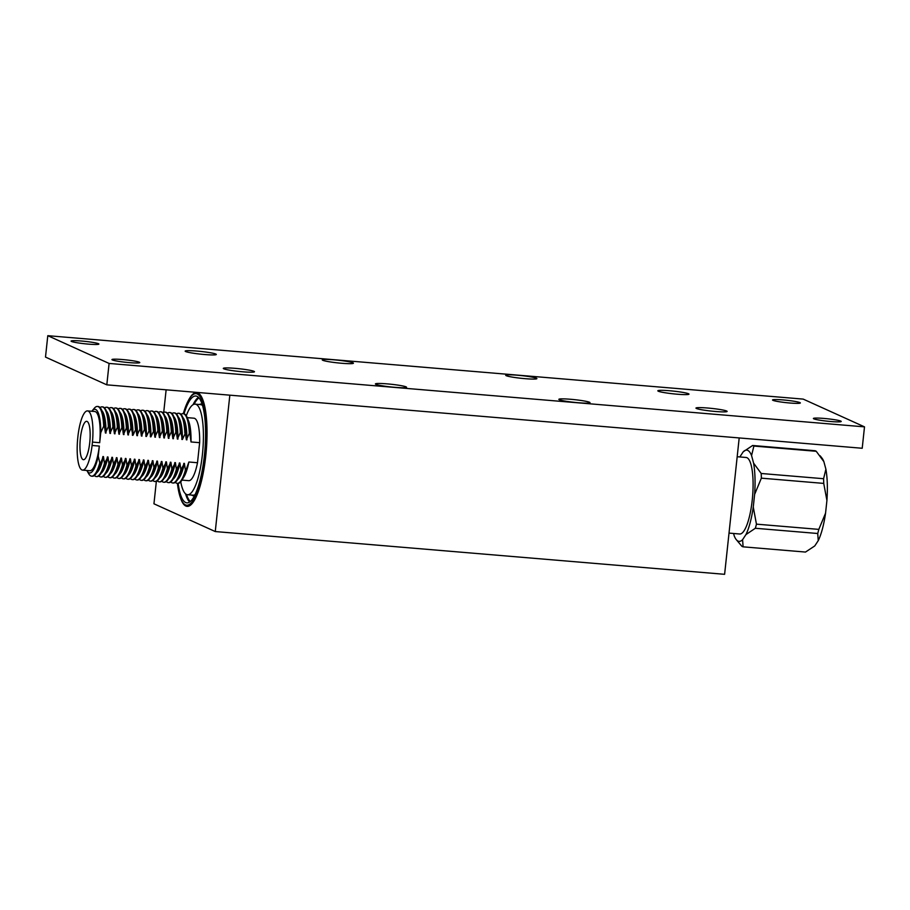 <?xml version="1.0" encoding="UTF-8"?>
<svg xmlns="http://www.w3.org/2000/svg" width="910" height="910" viewBox="0 0 910 910"><rect width="100%" height="100%" fill="white"/><g stroke="black" fill="none" stroke-linecap="round" stroke-linejoin="round"><path stroke-width="1.36" d="M180.146 496.849A57.08 14.435 -85.2 0 0 187.119 506.37A57.08 14.435 -85.2 0 0 205.785 455.774A57.08 14.435 -85.2 0 0 196.662 392.597A57.08 14.435 -85.2 0 0 188.211 400.821M215.261 531.554L229.832 395.167L739.193 437.938L724.61 574.312L215.261 531.554L153.949 503.799L156.349 481.356M166.132 389.821L163.709 412.412M71.492 341.443A13.991 1.206 6.1 0 0 86.632 343.957A13.991 1.206 6.1 0 0 98.894 344.06A13.991 1.206 6.1 0 0 98.473 343.707A13.991 1.206 6.1 0 0 83.333 341.193A13.991 1.206 6.1 0 0 71.071 341.091A13.991 1.206 6.1 0 0 71.492 341.443M112.374 359.95A13.991 1.206 6.1 0 0 127.514 362.464A13.991 1.206 6.1 0 0 139.776 362.567A13.991 1.206 6.1 0 0 139.344 362.214A13.991 1.206 6.1 0 0 124.204 359.7A13.991 1.206 6.1 0 0 111.941 359.598A13.991 1.206 6.1 0 0 112.374 359.95M813.813 418.839A13.991 1.206 6.1 0 0 828.953 421.353A13.991 1.206 6.1 0 0 841.215 421.455A13.991 1.206 6.1 0 0 840.794 421.102A13.991 1.206 6.1 0 0 825.654 418.589A13.991 1.206 6.1 0 0 813.392 418.486A13.991 1.206 6.1 0 0 813.813 418.839M772.943 400.332A13.991 1.206 6.1 0 0 788.083 402.846A13.991 1.206 6.1 0 0 800.345 402.948A13.991 1.206 6.1 0 0 799.913 402.595A13.991 1.206 6.1 0 0 784.773 400.082A13.991 1.206 6.1 0 0 772.522 399.979A13.991 1.206 6.1 0 0 772.943 400.332M185.629 351.533A15.675 1.354 6.1 0 0 202.589 354.343A15.675 1.354 6.1 0 0 216.318 354.456A15.675 1.354 6.1 0 0 215.841 354.07A15.675 1.354 6.1 0 0 198.88 351.249A15.675 1.354 6.1 0 0 185.151 351.135A15.675 1.354 6.1 0 0 185.629 351.533M322.743 360.28A15.675 1.354 6.1 0 0 339.703 363.09A15.675 1.354 6.1 0 0 353.433 363.204A15.675 1.354 6.1 0 0 352.955 362.817A15.675 1.354 6.1 0 0 335.995 359.996A15.675 1.354 6.1 0 0 322.265 359.882A15.675 1.354 6.1 0 0 322.743 360.28M658.294 391.209A15.675 1.354 6.1 0 0 675.254 394.03A15.675 1.354 6.1 0 0 688.984 394.144A15.675 1.354 6.1 0 0 688.506 393.746A15.675 1.354 6.1 0 0 671.546 390.925A15.675 1.354 6.1 0 0 657.816 390.811A15.675 1.354 6.1 0 0 658.294 391.209M696.446 408.488A15.675 1.354 6.1 0 0 713.406 411.297A15.675 1.354 6.1 0 0 727.135 411.411A15.675 1.354 6.1 0 0 726.658 411.024A15.675 1.354 6.1 0 0 709.698 408.203A15.675 1.354 6.1 0 0 695.968 408.089A15.675 1.354 6.1 0 0 696.446 408.488M375.875 384.338A15.675 1.354 6.1 0 0 392.836 387.148A15.675 1.354 6.1 0 0 406.565 387.262A15.675 1.354 6.1 0 0 406.087 386.875A15.675 1.354 6.1 0 0 389.139 384.054A15.675 1.354 6.1 0 0 375.398 383.94A15.675 1.354 6.1 0 0 375.875 384.338M223.78 368.8A15.675 1.354 6.1 0 0 240.74 371.621A15.675 1.354 6.1 0 0 254.47 371.735A15.675 1.354 6.1 0 0 253.992 371.337A15.675 1.354 6.1 0 0 237.032 368.516A15.675 1.354 6.1 0 0 223.303 368.402A15.675 1.354 6.1 0 0 223.78 368.8M506.199 375.682A15.675 1.354 6.1 0 0 523.148 378.492A15.675 1.354 6.1 0 0 536.889 378.605A15.675 1.354 6.1 0 0 536.411 378.219A15.675 1.354 6.1 0 0 519.451 375.398A15.675 1.354 6.1 0 0 505.721 375.284A15.675 1.354 6.1 0 0 506.199 375.682M559.332 399.74A15.675 1.354 6.1 0 0 576.292 402.55A15.675 1.354 6.1 0 0 590.021 402.664A15.675 1.354 6.1 0 0 589.543 402.277A15.675 1.354 6.1 0 0 572.583 399.456A15.675 1.354 6.1 0 0 558.854 399.342A15.675 1.354 6.1 0 0 559.332 399.74M47.786 335.688L45.5 357.084L106.811 384.839L862.214 448.266L864.5 426.858L803.189 399.103L47.786 335.688L109.098 363.443L106.811 384.839M109.098 363.443L864.5 426.858M180.749 481.799A45.443 11.489 -85.2 0 0 186.539 494.46A45.443 11.489 -85.2 0 0 187.551 494.721A45.443 11.489 -85.2 0 0 202.623 452.429A45.443 11.489 -85.2 0 0 196.162 404.415A45.443 11.489 -85.2 0 0 195.149 404.154A45.443 11.489 -85.2 0 0 186.288 415.756M178.178 483.392A53.61 13.559 -85.2 0 0 185.674 502.548A53.61 13.559 -85.2 0 0 186.868 502.866A53.61 13.559 -85.2 0 0 204.648 452.964A53.61 13.559 -85.2 0 0 197.026 396.328A53.61 13.559 -85.2 0 0 195.832 396.009A53.61 13.559 -85.2 0 0 184.025 413.754M177.416 483.369A55.965 14.15 -85.2 0 0 185.424 504.879A55.965 14.15 -85.2 0 0 186.664 505.209A55.965 14.15 -85.2 0 0 205.228 453.112A55.965 14.15 -85.2 0 0 197.277 393.996A55.965 14.15 -85.2 0 0 196.037 393.666A55.965 14.15 -85.2 0 0 183.274 413.663M83.015 459.584A19.247 4.869 -85.2 0 0 83.493 459.698A19.247 4.869 -85.2 0 0 89.84 441.691A19.247 4.869 -85.2 0 0 87.098 421.444A19.247 4.869 -85.2 0 0 86.712 421.33A19.247 4.869 -85.2 0 0 80.285 439.166A19.247 4.869 -85.2 0 0 83.015 459.584M191.009 441.953A31.338 7.928 -85.2 0 0 188.632 421.159L187.289 417.792A34.978 8.838 -85.2 0 1 189.871 433.444L191.009 441.953L199.643 442.681A31.338 7.928 -85.2 0 0 194.672 418.395A31.338 7.928 -85.2 0 0 193.978 418.202L187.232 417.644M87.542 410.911A29.712 7.507 -85.2 0 1 88.202 411.081A29.712 7.507 -85.2 0 1 92.456 442.089L99.691 442.704A29.712 7.507 -85.2 0 0 95.436 411.684A29.712 7.507 -85.2 0 0 94.776 411.513L87.542 410.911A29.712 7.507 -85.2 0 0 78.01 435.549L77.657 438.938A29.712 7.507 -85.2 0 0 82.571 470.117A29.712 7.507 -85.2 0 0 92.092 445.468L99.326 446.082L98.246 456.149A31.952 8.076 -85.2 0 1 88.907 472.768A31.952 8.076 -85.2 0 1 87.019 470.811L88.759 473.814A34.978 8.838 -85.2 0 0 90.818 475.953A34.978 8.838 -85.2 0 0 91.591 476.169A34.978 8.838 -85.2 0 0 99.781 462.94L98.246 456.149M99.691 442.704L100.76 432.625L103.706 426.21L104.445 426.278A34.978 8.838 -85.2 0 0 101.863 410.626A34.978 8.838 -85.2 0 0 98.962 406.724A34.978 8.838 -85.2 0 0 98.189 406.52L97.45 406.451A34.978 8.838 -85.2 0 0 94.253 408.294L92.046 410.967A31.952 8.076 -85.2 0 0 91.808 411.263M103.706 426.21A34.978 8.838 -85.2 0 0 98.223 406.656A34.978 8.838 -85.2 0 0 97.45 406.451M105.992 433.069A31.952 8.076 -85.2 0 0 101.852 410.615L102.978 413.424A31.952 8.076 -85.2 0 1 105.424 433.024L108.381 426.608A34.978 8.838 -85.2 0 0 102.898 407.054A34.978 8.838 -85.2 0 0 102.125 406.85A34.978 8.838 -85.2 0 0 100.077 407.555M108.381 426.608L108.938 426.653A34.978 8.838 -85.2 0 0 106.356 411.001A34.978 8.838 -85.2 0 0 103.456 407.1A34.978 8.838 -85.2 0 0 102.682 406.895L102.125 406.85M110.485 433.444A31.952 8.076 -85.2 0 0 106.356 411.001L107.471 413.811A31.952 8.076 -85.2 0 1 109.917 433.399L112.874 426.983A34.978 8.838 -85.2 0 0 107.391 407.43A34.978 8.838 -85.2 0 0 106.618 407.225A34.978 8.838 -85.2 0 0 104.582 407.942M112.874 426.983L113.443 427.029A34.978 8.838 -85.2 0 0 110.849 411.377A34.978 8.838 -85.2 0 0 107.96 407.475A34.978 8.838 -85.2 0 0 107.175 407.271L106.618 407.225M114.978 433.82A31.952 8.076 -85.2 0 0 110.849 411.377L111.964 414.186A31.952 8.076 -85.2 0 1 114.421 433.774L117.367 427.359A34.978 8.838 -85.2 0 0 111.896 407.805A34.978 8.838 -85.2 0 0 111.111 407.6A34.978 8.838 -85.2 0 0 109.075 408.317M117.367 427.359L117.936 427.404A34.978 8.838 -85.2 0 0 115.354 411.752A34.978 8.838 -85.2 0 0 112.453 407.851A34.978 8.838 -85.2 0 0 111.68 407.646L111.111 407.6M119.472 434.195A31.952 8.076 -85.2 0 0 115.343 411.752L116.457 414.562A31.952 8.076 -85.2 0 1 118.914 434.15L121.872 427.734A34.978 8.838 -85.2 0 0 116.389 408.18A34.978 8.838 -85.2 0 0 115.615 407.976A34.978 8.838 -85.2 0 0 113.568 408.692M121.872 427.734L122.429 427.791A34.978 8.838 -85.2 0 0 119.847 412.139A34.978 8.838 -85.2 0 0 116.946 408.226A34.978 8.838 -85.2 0 0 116.173 408.021L115.615 407.976M123.976 434.582A31.952 8.076 -85.2 0 0 119.847 412.128L120.962 414.937A31.952 8.076 -85.2 0 1 123.407 434.536L126.365 428.121A34.978 8.838 -85.2 0 0 120.882 408.556A34.978 8.838 -85.2 0 0 120.109 408.351A34.978 8.838 -85.2 0 0 118.061 409.068M126.365 428.121L126.922 428.166A34.978 8.838 -85.2 0 0 124.34 412.514A34.978 8.838 -85.2 0 0 121.451 408.613A34.978 8.838 -85.2 0 0 120.666 408.397L120.109 408.351M128.469 434.957A31.952 8.076 -85.2 0 0 124.34 412.503L125.455 415.313A31.952 8.076 -85.2 0 1 127.912 434.912L130.858 428.496A34.978 8.838 -85.2 0 0 125.375 408.943A34.978 8.838 -85.2 0 0 124.602 408.738A34.978 8.838 -85.2 0 0 122.566 409.443M130.858 428.496L131.427 428.542A34.978 8.838 -85.2 0 0 128.833 412.89A34.978 8.838 -85.2 0 0 125.944 408.988A34.978 8.838 -85.2 0 0 125.171 408.783L124.602 408.738M131.427 428.542L132.962 435.333A31.952 8.076 -85.2 0 0 128.833 412.878M132.405 435.287A31.952 8.076 -85.2 0 0 129.948 415.688L128.833 412.89M132.962 435.333L135.92 428.917A34.978 8.838 -85.2 0 0 133.338 413.265A34.978 8.838 -85.2 0 0 130.437 409.363A34.978 8.838 -85.2 0 0 129.664 409.159L129.095 409.113A34.978 8.838 -85.2 0 0 127.059 409.83M135.362 428.872A34.978 8.838 -85.2 0 0 129.88 409.318A34.978 8.838 -85.2 0 0 129.095 409.113M137.467 435.708A31.952 8.076 -85.2 0 0 133.326 413.265L134.452 416.075A31.952 8.076 -85.2 0 1 136.898 435.662L139.856 429.247A34.978 8.838 -85.2 0 0 134.373 409.693A34.978 8.838 -85.2 0 0 133.599 409.489A34.978 8.838 -85.2 0 0 131.552 410.205M139.856 429.247L140.413 429.292A34.978 8.838 -85.2 0 0 137.831 413.64A34.978 8.838 -85.2 0 0 134.93 409.739A34.978 8.838 -85.2 0 0 134.157 409.534L133.599 409.489M141.96 436.083A31.952 8.076 -85.2 0 0 137.831 413.64L138.946 416.45A31.952 8.076 -85.2 0 1 141.391 436.038L144.349 429.622A34.978 8.838 -85.2 0 0 138.866 410.069A34.978 8.838 -85.2 0 0 138.093 409.864A34.978 8.838 -85.2 0 0 136.056 410.581M144.349 429.622L144.917 429.668A34.978 8.838 -85.2 0 0 142.324 414.027A34.978 8.838 -85.2 0 0 139.435 410.114A34.978 8.838 -85.2 0 0 138.65 409.909L138.093 409.864M144.917 429.668L146.453 436.47A31.952 8.076 -85.2 0 0 142.324 414.016M145.896 436.413A31.952 8.076 -85.2 0 0 143.439 416.825L142.324 414.027M146.453 436.47L149.411 430.055A34.978 8.838 -85.2 0 0 146.829 414.403A34.978 8.838 -85.2 0 0 143.928 410.501A34.978 8.838 -85.2 0 0 143.154 410.285L142.586 410.239A34.978 8.838 -85.2 0 0 140.549 410.956M148.842 429.998A34.978 8.838 -85.2 0 0 143.37 410.444A34.978 8.838 -85.2 0 0 142.586 410.239M149.411 430.055L150.946 436.846A31.952 8.076 -85.2 0 0 146.817 414.391M150.389 436.8A31.952 8.076 -85.2 0 0 147.943 417.201L146.829 414.403M150.946 436.846L153.904 430.43A34.978 8.838 -85.2 0 0 151.322 414.778A34.978 8.838 -85.2 0 0 148.421 410.876A34.978 8.838 -85.2 0 0 147.648 410.672L147.09 410.615A34.978 8.838 -85.2 0 0 145.043 411.331M153.346 430.385A34.978 8.838 -85.2 0 0 147.864 410.831A34.978 8.838 -85.2 0 0 147.09 410.615M155.451 437.221A31.952 8.076 -85.2 0 0 151.322 414.767L152.436 417.576A31.952 8.076 -85.2 0 1 154.882 437.175L157.839 430.76A34.978 8.838 -85.2 0 0 152.357 411.206A34.978 8.838 -85.2 0 0 151.583 411.001A34.978 8.838 -85.2 0 0 149.536 411.707M157.839 430.76L158.397 430.805A34.978 8.838 -85.2 0 0 155.815 415.153A34.978 8.838 -85.2 0 0 152.925 411.252A34.978 8.838 -85.2 0 0 152.141 411.047L151.583 411.001M159.944 437.596A31.952 8.076 -85.2 0 0 155.815 415.153L156.929 417.963A31.952 8.076 -85.2 0 1 159.387 437.551L162.333 431.135A34.978 8.838 -85.2 0 0 156.85 411.582A34.978 8.838 -85.2 0 0 156.076 411.377A34.978 8.838 -85.2 0 0 154.04 412.093M162.333 431.135L162.901 431.181A34.978 8.838 -85.2 0 0 160.308 415.529A34.978 8.838 -85.2 0 0 157.419 411.627A34.978 8.838 -85.2 0 0 156.645 411.422L156.076 411.377M164.437 437.972A31.952 8.076 -85.2 0 0 160.308 415.529L161.423 418.338A31.952 8.076 -85.2 0 1 163.88 437.926L166.837 431.511A34.978 8.838 -85.2 0 0 161.354 411.957A34.978 8.838 -85.2 0 0 160.569 411.752A34.978 8.838 -85.2 0 0 158.533 412.469M166.837 431.511L167.394 431.556A34.978 8.838 -85.2 0 0 164.812 415.904A34.978 8.838 -85.2 0 0 161.912 412.002A34.978 8.838 -85.2 0 0 161.138 411.798L160.569 411.752M168.942 438.358A31.952 8.076 -85.2 0 0 164.812 415.904L165.927 418.714A31.952 8.076 -85.2 0 1 168.373 438.301L171.33 431.886A34.978 8.838 -85.2 0 0 165.847 412.332A34.978 8.838 -85.2 0 0 165.074 412.128A34.978 8.838 -85.2 0 0 163.026 412.844M171.33 431.886L171.888 431.943A34.978 8.838 -85.2 0 0 169.305 416.291A34.978 8.838 -85.2 0 0 166.405 412.378A34.978 8.838 -85.2 0 0 165.631 412.173L165.074 412.128M173.435 438.734A31.952 8.076 -85.2 0 0 169.305 416.279L170.42 419.089A31.952 8.076 -85.2 0 1 172.866 438.688L175.823 432.273A34.978 8.838 -85.2 0 0 170.341 412.708A34.978 8.838 -85.2 0 0 169.567 412.503A34.978 8.838 -85.2 0 0 167.531 413.22M175.823 432.273L176.392 432.318A34.978 8.838 -85.2 0 0 173.799 416.666A34.978 8.838 -85.2 0 0 170.909 412.765A34.978 8.838 -85.2 0 0 170.124 412.56L169.567 412.503M177.928 439.109A31.952 8.076 -85.2 0 0 173.799 416.655L174.913 419.464A31.952 8.076 -85.2 0 1 177.37 439.064L180.316 432.648A34.978 8.838 -85.2 0 0 174.845 413.095A34.978 8.838 -85.2 0 0 174.06 412.89A34.978 8.838 -85.2 0 0 172.024 413.595M180.316 432.648L180.885 432.694A34.978 8.838 -85.2 0 0 178.303 417.042A34.978 8.838 -85.2 0 0 175.402 413.14A34.978 8.838 -85.2 0 0 174.629 412.935L174.06 412.89M180.885 432.694L182.421 439.485A31.952 8.076 -85.2 0 0 178.292 417.03M181.863 439.439A31.952 8.076 -85.2 0 0 179.418 419.851L178.303 417.042M182.421 439.485L185.378 433.069A34.978 8.838 -85.2 0 0 182.796 417.417A34.978 8.838 -85.2 0 0 179.896 413.515A34.978 8.838 -85.2 0 0 179.122 413.311L178.565 413.265A34.978 8.838 -85.2 0 0 176.517 413.982M184.821 433.024A34.978 8.838 -85.2 0 0 179.338 413.47A34.978 8.838 -85.2 0 0 178.565 413.265M186.925 439.86A31.952 8.076 -85.2 0 0 182.796 417.417L183.911 420.227A31.952 8.076 -85.2 0 1 186.357 439.814L189.314 433.399A34.978 8.838 -85.2 0 0 183.831 413.845A34.978 8.838 -85.2 0 0 183.058 413.64A34.978 8.838 -85.2 0 0 181.022 414.357M187.289 417.792A34.978 8.838 -85.2 0 0 184.4 413.891A34.978 8.838 -85.2 0 0 183.615 413.686L183.058 413.64M104.445 426.278L105.424 433.024M91.591 476.169L92.331 476.226A34.978 8.838 -85.2 0 0 96.642 472.79A31.952 8.076 -85.2 0 0 103.478 456.592L100.521 463.008L99.781 462.94M94.378 475.509A34.978 8.838 -85.2 0 0 95.493 476.351A34.978 8.838 -85.2 0 0 96.267 476.556A34.978 8.838 -85.2 0 0 104.457 463.338L103.478 456.592M108.938 426.653L109.917 433.399M96.267 476.556L96.835 476.601A34.978 8.838 -85.2 0 0 101.135 473.166A31.952 8.076 -85.2 0 0 107.971 456.968L104.457 463.338M98.871 475.885A34.978 8.838 -85.2 0 0 99.986 476.726A34.978 8.838 -85.2 0 0 100.76 476.931A34.978 8.838 -85.2 0 0 108.95 463.713L107.971 456.968M113.443 427.029L114.421 433.774M100.76 476.931L101.328 476.976A34.978 8.838 -85.2 0 0 105.628 473.541A31.952 8.076 -85.2 0 0 112.465 457.343L108.95 463.713M103.365 476.271A34.978 8.838 -85.2 0 0 104.491 477.102A34.978 8.838 -85.2 0 0 105.264 477.306A34.978 8.838 -85.2 0 0 113.443 464.089L112.465 457.343M117.936 427.404L118.914 434.15M105.264 477.306L105.822 477.363A34.978 8.838 -85.2 0 0 110.133 473.917A31.952 8.076 -85.2 0 0 116.958 457.719L113.443 464.089M107.869 476.647A34.978 8.838 -85.2 0 0 108.984 477.488A34.978 8.838 -85.2 0 0 109.757 477.693A34.978 8.838 -85.2 0 0 117.947 464.464L116.958 457.719M122.429 427.791L123.407 434.536M109.757 477.693L110.315 477.739A34.978 8.838 -85.2 0 0 114.626 474.292A31.952 8.076 -85.2 0 0 121.462 458.094L117.947 464.464M112.362 477.022A34.978 8.838 -85.2 0 0 113.477 477.864A34.978 8.838 -85.2 0 0 114.25 478.068A34.978 8.838 -85.2 0 0 122.441 464.839L121.462 458.094M126.922 428.166L127.912 434.912M114.25 478.068L114.819 478.114A34.978 8.838 -85.2 0 0 119.119 474.679A31.952 8.076 -85.2 0 0 125.955 458.481L122.441 464.839M116.855 477.397A34.978 8.838 -85.2 0 0 117.97 478.239A34.978 8.838 -85.2 0 0 118.755 478.444A34.978 8.838 -85.2 0 0 126.934 465.226L125.955 458.481M123.612 475.054A31.952 8.076 -85.2 0 0 130.448 458.856L126.934 465.226M121.349 477.773A34.978 8.838 -85.2 0 0 122.475 478.614A34.978 8.838 -85.2 0 0 123.248 478.819A34.978 8.838 -85.2 0 0 131.427 465.601L130.448 458.856M135.92 428.917L136.898 435.662M123.248 478.819L123.805 478.865A34.978 8.838 -85.2 0 0 128.117 475.429A31.952 8.076 -85.2 0 0 134.953 459.232L131.427 465.601M125.853 478.159A34.978 8.838 -85.2 0 0 126.968 478.99A34.978 8.838 -85.2 0 0 127.741 479.195A34.978 8.838 -85.2 0 0 135.931 465.977L134.953 459.232M140.413 429.292L141.391 436.038M127.741 479.195L128.31 479.251A34.978 8.838 -85.2 0 0 132.61 475.805A31.952 8.076 -85.2 0 0 139.446 459.607L135.931 465.977M130.346 478.535A34.978 8.838 -85.2 0 0 131.461 479.365A34.978 8.838 -85.2 0 0 132.246 479.581A34.978 8.838 -85.2 0 0 140.424 466.352L139.446 459.607M137.103 476.192A31.952 8.076 -85.2 0 0 143.939 459.982L140.424 466.352M134.839 478.91A34.978 8.838 -85.2 0 0 135.965 479.752A34.978 8.838 -85.2 0 0 136.739 479.957A34.978 8.838 -85.2 0 0 144.917 466.728L143.939 459.982M136.739 479.957L137.296 480.002A34.978 8.838 -85.2 0 0 141.607 476.556A31.952 8.076 -85.2 0 0 148.432 460.369L144.917 466.728M139.344 479.286A34.978 8.838 -85.2 0 0 140.458 480.127A34.978 8.838 -85.2 0 0 141.232 480.332A34.978 8.838 -85.2 0 0 149.422 467.114L148.432 460.369M153.904 430.43L154.882 437.175M141.232 480.332L141.801 480.378A34.978 8.838 -85.2 0 0 146.1 476.942A31.952 8.076 -85.2 0 0 152.937 460.744L149.422 467.114M143.837 479.661A34.978 8.838 -85.2 0 0 144.952 480.503A34.978 8.838 -85.2 0 0 145.725 480.707A34.978 8.838 -85.2 0 0 153.915 467.49L152.937 460.744M158.397 430.805L159.387 437.551M145.725 480.707L146.294 480.753A34.978 8.838 -85.2 0 0 150.594 477.318A31.952 8.076 -85.2 0 0 157.43 461.12L153.915 467.49M148.33 480.036A34.978 8.838 -85.2 0 0 149.445 480.878A34.978 8.838 -85.2 0 0 150.23 481.083A34.978 8.838 -85.2 0 0 158.408 467.865L157.43 461.12M162.901 431.181L163.88 437.926M150.23 481.083L150.787 481.128A34.978 8.838 -85.2 0 0 155.098 477.693A31.952 8.076 -85.2 0 0 161.923 461.495L158.408 467.865M152.835 480.423A34.978 8.838 -85.2 0 0 153.949 481.253A34.978 8.838 -85.2 0 0 154.723 481.458A34.978 8.838 -85.2 0 0 162.913 468.24L161.923 461.495M167.394 431.556L168.373 438.301M154.723 481.458L155.28 481.515A34.978 8.838 -85.2 0 0 159.591 478.068A31.952 8.076 -85.2 0 0 166.428 461.87L162.913 468.24M157.328 480.798A34.978 8.838 -85.2 0 0 158.442 481.64A34.978 8.838 -85.2 0 0 159.216 481.845A34.978 8.838 -85.2 0 0 167.406 468.616L166.428 461.87M171.888 431.943L172.866 438.688M159.216 481.845L159.785 481.89A34.978 8.838 -85.2 0 0 164.084 478.444A31.952 8.076 -85.2 0 0 170.921 462.246L167.406 468.616M161.821 481.174A34.978 8.838 -85.2 0 0 162.935 482.016A34.978 8.838 -85.2 0 0 163.72 482.22A34.978 8.838 -85.2 0 0 171.899 468.991L170.921 462.246M176.392 432.318L177.37 439.064M163.72 482.22L164.278 482.266A34.978 8.838 -85.2 0 0 168.577 478.831A31.952 8.076 -85.2 0 0 175.414 462.633L171.899 468.991M166.314 481.549A34.978 8.838 -85.2 0 0 167.44 482.391A34.978 8.838 -85.2 0 0 168.213 482.596A34.978 8.838 -85.2 0 0 176.392 469.378L175.414 462.633M168.213 482.596L168.771 482.641A34.978 8.838 -85.2 0 0 173.082 479.206A31.952 8.076 -85.2 0 0 179.918 463.008L176.392 469.378M170.818 481.925A34.978 8.838 -85.2 0 0 171.933 482.766A34.978 8.838 -85.2 0 0 172.707 482.971A34.978 8.838 -85.2 0 0 180.897 469.753L179.918 463.008M185.378 433.069L186.357 439.814M172.707 482.971L173.275 483.017A34.978 8.838 -85.2 0 0 177.575 479.581A31.952 8.076 -85.2 0 0 184.411 463.383L180.897 469.753M175.311 482.311A34.978 8.838 -85.2 0 0 176.426 483.142A34.978 8.838 -85.2 0 0 177.2 483.346A34.978 8.838 -85.2 0 0 185.39 470.129L184.411 463.383M177.2 483.346L177.768 483.403A34.978 8.838 -85.2 0 0 182.068 479.957A34.978 8.838 -85.2 0 0 185.947 470.174L185.39 470.129M181.454 469.799A34.978 8.838 -85.2 0 1 177.575 479.581L179.145 476.999A31.952 8.076 -85.2 0 0 183.843 463.338M176.961 469.423A34.978 8.838 -85.2 0 1 173.082 479.206L174.652 476.624A31.952 8.076 -85.2 0 0 179.35 462.962M172.468 469.048A34.978 8.838 -85.2 0 1 168.577 478.831L170.147 476.248A31.952 8.076 -85.2 0 0 174.856 462.587M167.963 468.661A34.978 8.838 -85.2 0 1 164.084 478.444L165.654 475.873A31.952 8.076 -85.2 0 0 170.352 462.2M163.47 468.286A34.978 8.838 -85.2 0 1 159.591 478.068L161.161 475.486A31.952 8.076 -85.2 0 0 165.859 461.825M158.977 467.911A34.978 8.838 -85.2 0 1 155.098 477.693L156.656 475.111A31.952 8.076 -85.2 0 0 161.366 461.45M154.472 467.535A34.978 8.838 -85.2 0 1 150.594 477.318L152.163 474.736A31.952 8.076 -85.2 0 0 156.873 461.074M149.979 467.16A34.978 8.838 -85.2 0 1 146.1 476.942L147.67 474.36A31.952 8.076 -85.2 0 0 152.368 460.699M145.486 466.784A34.978 8.838 -85.2 0 1 141.607 476.556L143.166 473.985A31.952 8.076 -85.2 0 0 147.875 460.312M132.246 479.581L132.803 479.627A34.978 8.838 -85.2 0 0 137.103 476.18L138.673 473.609A31.952 8.076 -85.2 0 0 143.382 459.937M137.103 476.18A34.978 8.838 -85.2 0 0 140.982 466.398M136.489 466.022A34.978 8.838 -85.2 0 1 132.61 475.805L134.179 473.223A31.952 8.076 -85.2 0 0 138.877 459.561M131.995 465.647A34.978 8.838 -85.2 0 1 128.117 475.429L129.686 472.847A31.952 8.076 -85.2 0 0 134.384 459.186M118.755 478.444L119.312 478.489A34.978 8.838 -85.2 0 0 123.624 475.054L125.182 472.472A31.952 8.076 -85.2 0 0 129.891 458.811M123.624 475.054A34.978 8.838 -85.2 0 0 127.502 465.272M122.998 464.896A34.978 8.838 -85.2 0 1 119.119 474.679L120.689 472.097A31.952 8.076 -85.2 0 0 125.398 458.424M118.505 464.51A34.978 8.838 -85.2 0 1 114.626 474.292L116.196 471.721A31.952 8.076 -85.2 0 0 120.894 458.048M114.012 464.134A34.978 8.838 -85.2 0 1 110.133 473.917L111.691 471.334A31.952 8.076 -85.2 0 0 116.4 457.673M109.507 463.759A34.978 8.838 -85.2 0 1 105.628 473.541L107.198 470.959A31.952 8.076 -85.2 0 0 111.907 457.298M105.014 463.383A34.978 8.838 -85.2 0 1 101.135 473.166L102.705 470.584A31.952 8.076 -85.2 0 0 107.403 456.922M100.521 463.008A34.978 8.838 -85.2 0 1 96.642 472.79L98.212 470.208A31.952 8.076 -85.2 0 0 102.91 456.547M82.571 470.117L89.806 470.732A29.712 7.507 -85.2 0 0 99.326 446.082M181.989 480.105L188.734 480.673A31.338 7.928 -85.2 0 0 197.504 462.735L188.87 462.007L185.947 470.174M182.068 479.957L183.957 476.863A31.338 7.928 -85.2 0 0 188.87 462.007M100.76 432.625A31.952 8.076 -85.2 0 0 92.046 410.967M92.456 442.089L92.092 445.468M199.643 442.681L197.504 462.735M729.024 533.101L739.693 533.999A38.391 9.703 -85.2 0 0 752.422 498.271A38.391 9.703 -85.2 0 0 746.962 457.707A38.391 9.703 -85.2 0 0 746.109 457.48L737.18 456.729M820.183 455.83L821.912 458.026A45.784 11.58 94.8 0 1 823.868 461.643L816.247 451.292A50.926 12.877 -85.2 0 0 814.996 450.723L752.627 445.49A50.926 12.877 94.8 0 1 753.878 446.059L751.569 455.58L753.582 463.122L761.204 473.484A50.926 12.877 94.8 0 1 761.363 478.159L754.617 494.414L753.264 507.063L756.449 524.149A50.926 12.877 94.8 0 1 755.345 528.266L745.95 534.579L742.583 539.687L743.106 546.83A50.926 12.877 94.8 0 1 741.855 546.262L736.19 539.528A45.784 11.58 -85.2 0 0 742.583 539.687M816.247 451.292L753.878 446.059M823.584 478.717L825.893 469.196A45.784 11.58 94.8 0 1 826.917 500.477L823.732 483.403A50.926 12.877 -85.2 0 0 823.584 478.717L761.204 473.484M823.868 461.643L825.893 469.196M823.732 483.403L761.363 478.159M818.818 529.381L825.563 513.138A45.784 11.58 94.8 0 1 818.249 540.642L817.726 533.499A50.926 12.877 -85.2 0 0 818.818 529.381L756.449 524.149M826.917 500.477L825.563 513.138M817.726 533.499L755.345 528.266M818.249 540.642L814.882 545.75A45.784 11.58 94.8 0 1 814.518 546.102L805.486 552.063L743.106 546.83M736.19 539.528A45.784 11.58 -85.2 0 1 734.233 535.91L733.585 533.487M739.853 456.911A45.784 11.58 -85.2 0 0 739.83 456.957L743.22 451.804L752.627 445.49M745.95 534.579A45.784 11.58 -85.2 0 0 753.264 507.063M754.617 494.414A45.784 11.58 -85.2 0 0 753.582 463.122M751.569 455.58A45.784 11.58 -85.2 0 0 743.584 451.451A45.784 11.58 -85.2 0 0 743.22 451.804M202.555 405.519A45.443 11.489 -85.2 0 0 201.554 404.87A45.443 11.489 -85.2 0 0 200.553 404.609L195.149 404.154M191.68 495.074A46 11.637 -85.2 0 0 192.419 495.506A46 11.637 -85.2 0 0 194.547 495.666M202.202 404.381A46 11.637 -85.2 0 0 202.156 404.37A46 11.637 -85.2 0 0 199.29 404.495M187.551 494.721L192.943 495.176A45.443 11.489 -85.2 0 0 195.07 494.608M198.448 397.317A53.61 13.559 -85.2 0 0 193.022 404.723M185.549 493.811A53.61 13.559 -85.2 0 0 189.655 502.013M198.983 397.897A53.053 13.411 -85.2 0 0 194.092 404.256M186.527 494.448A53.053 13.411 -85.2 0 0 190.292 501.535M199.404 393.95L196.037 393.666M190.042 505.494L186.664 505.209"/></g></svg>
